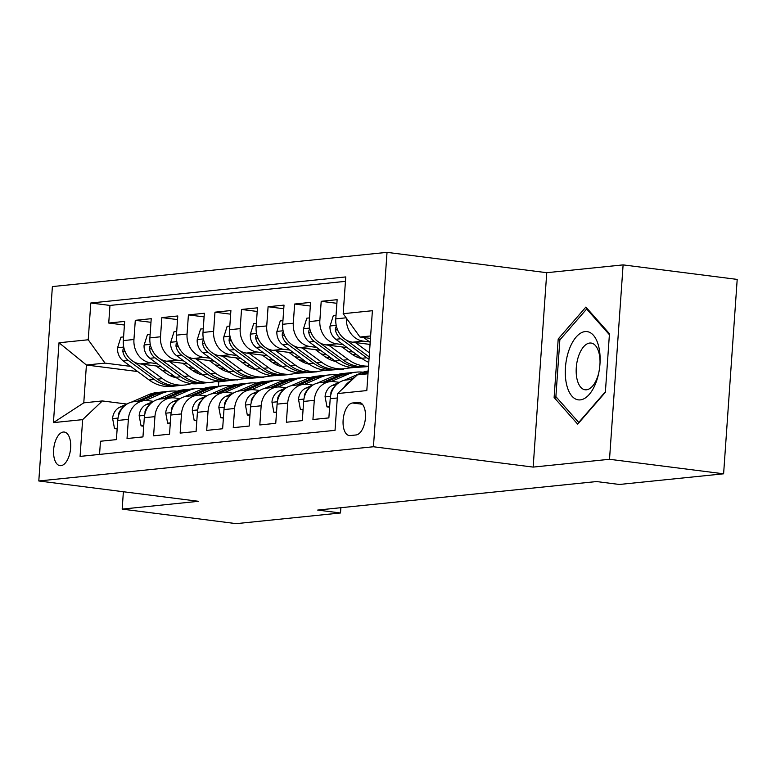 <?xml version="1.0" encoding="UTF-8"?>
<svg xmlns="http://www.w3.org/2000/svg" width="776" height="776" viewBox="0 0 776 776"><rect width="100%" height="100%" fill="white"/><g stroke="black" fill="none" stroke-linecap="round" stroke-linejoin="round"><path stroke-width="1.16" d="M60.965 465.668A16.936 8.371 -82.7 0 0 70.558 448.945A16.936 8.371 -82.7 0 0 64.282 432.048A16.936 8.371 -82.7 0 0 63.312 432.038A16.936 8.371 -82.7 0 0 53.719 448.761A16.936 8.371 -82.7 0 0 60.004 465.658A16.936 8.371 -82.7 0 0 60.965 465.668M387.03 252.355L52.39 286.577L38.8 480.975L373.44 446.753L387.03 252.355L546.75 272.696L533.16 467.094L609.519 459.285L623.109 264.888L546.75 272.696M623.109 264.888L737.2 279.409L723.61 473.806L609.519 459.285M99.551 454.416L100.473 441.243L116.4 439.614L117.748 420.446L128.37 419.36A21.175 18.285 -95.8 0 1 144.472 400.62A21.175 18.285 -95.8 0 1 148.09 400.668L153.512 401.357M128.37 419.36L127.031 438.537L142.959 436.907L144.307 417.73L154.928 416.644A21.175 18.285 -95.8 0 1 171.03 397.904A21.175 18.285 -95.8 0 1 174.649 397.952L180.071 398.641M154.928 416.644L153.59 435.821L169.517 434.191L170.865 415.014L181.487 413.928A21.175 18.285 -95.8 0 1 197.589 395.188A21.175 18.285 -95.8 0 1 201.207 395.236L206.629 395.925M181.487 413.928L180.148 433.105L196.076 431.475L197.424 412.298L208.046 411.212A21.175 18.285 -95.8 0 1 224.148 392.472A21.175 18.285 -95.8 0 1 227.766 392.52L233.188 393.209M208.046 411.212L206.697 430.389L222.634 428.759L223.983 409.582L234.604 408.496A21.175 18.285 -95.8 0 1 250.706 389.756A21.175 18.285 -95.8 0 1 254.324 389.804L259.747 390.493L252.898 393.461L256.507 393.092M234.604 408.496L233.256 427.673L249.193 426.043L250.541 406.866L261.163 405.78A21.175 18.285 -95.8 0 1 277.265 387.04A21.175 18.285 -95.8 0 1 280.883 387.088L286.305 387.777M261.163 405.78L259.815 424.957L275.752 423.327L277.09 404.15L287.721 403.064A21.175 18.285 -95.8 0 1 303.823 384.324A21.175 18.285 -95.8 0 1 307.441 384.372L312.864 385.061M287.721 403.064L286.373 422.241L302.31 420.611L303.649 401.435L314.28 400.348A21.175 18.285 -95.8 0 1 330.382 381.608A21.175 18.285 -95.8 0 1 334 381.656L339.422 382.345M314.28 400.348L312.932 419.525L328.869 417.895L330.207 398.719A21.175 18.285 -95.8 0 1 346.309 379.978L352.614 379.338M370.045 344.418L352.585 342.197A21.175 18.285 -95.8 0 1 335.795 318.858L337.133 299.681L321.206 301.311L336.881 303.309M347.124 347.6L326.027 344.913A21.175 18.285 84.2 0 1 309.236 321.574L310.575 302.397L294.647 304.027L310.322 306.025M320.566 350.315L299.468 347.629A21.175 18.285 84.2 0 1 282.677 324.29L284.016 305.113L268.089 306.743L283.764 308.741M294.007 353.031L272.91 350.345A21.175 18.285 84.2 0 1 256.119 327.006L257.457 307.829L241.53 309.459L257.205 311.457M267.448 355.748L246.351 353.061A21.175 18.285 84.2 0 1 229.56 329.722L230.899 310.545L214.971 312.175L230.647 314.173M240.89 358.464L219.792 355.777A21.175 18.285 84.2 0 1 203.002 332.438L204.34 313.261L188.413 314.891L204.088 316.889M214.331 361.18L193.234 358.493A21.175 18.285 84.2 0 1 176.443 335.154L177.782 315.977L161.854 317.607L177.529 319.596M187.773 363.895L166.675 361.209A21.175 18.285 84.2 0 1 149.884 337.87L151.233 318.694L135.296 320.323L150.971 322.312M723.61 473.806L619.364 484.466L596.55 481.556L317.685 510.075L340.499 512.985L340.868 507.708M358.347 402.395L352.498 402.986A16.412 8.109 -82.7 0 0 343.205 419.185A16.412 8.109 -82.7 0 0 349.287 435.559A16.412 8.109 -82.7 0 0 350.228 435.569L356.068 434.967A16.412 8.109 -82.7 0 0 365.36 418.768A16.412 8.109 -82.7 0 0 359.278 402.404A16.412 8.109 -82.7 0 0 358.347 402.395L360.18 402.628M137.662 371.539L86.417 365.011L83.779 402.841L102.364 400.94L82.644 419.632L80.073 456.404L335.028 430.34L337.599 393.558L357.329 374.866L367.989 373.78M82.644 419.632L53.428 422.619L59.015 342.759L88.231 339.772L90.802 302.999L345.756 276.925L343.186 313.698L372.402 310.71L366.815 390.57L337.599 393.558M263.937 376.923L262.53 377.068M193.777 368.319L188.704 367.669M157.198 363.663L150.738 362.838A21.175 18.285 -95.8 0 1 133.947 339.5L135.296 320.323M263.918 377.243L251.909 378.154M197.793 371.267L192.729 370.618M161.214 366.611L140.116 363.925L150.738 362.838M290.496 374.207L289.089 374.352M220.335 365.603L215.262 364.953M183.757 360.947L177.297 360.122A21.175 18.285 -95.8 0 1 160.506 336.784L161.854 317.607M290.476 374.527L278.468 375.438M224.351 368.551L219.288 367.902M317.054 371.491L315.648 371.636M246.894 362.887L241.821 362.237M210.315 358.231L203.855 357.406A21.175 18.285 -95.8 0 1 187.064 334.068L188.413 314.891M317.035 371.811L305.026 372.722M250.91 365.835L245.846 365.186M343.613 368.775L342.206 368.92M273.453 360.171L268.38 359.521M236.874 355.515L230.414 354.69A21.175 18.285 -95.8 0 1 213.623 331.352L214.971 312.175M343.593 369.095L331.585 370.006M277.469 363.12L272.405 362.47M300.011 357.455L294.938 356.805M263.433 352.799L256.972 351.974A21.175 18.285 -95.8 0 1 240.182 328.636L241.53 309.459M368.493 366.553L358.134 367.29M304.027 360.404L298.964 359.754M326.57 354.739L321.497 354.089M289.991 350.083L283.531 349.258A21.175 18.285 -95.8 0 1 266.74 325.92L268.089 306.743M330.586 357.688L325.522 357.038M353.128 352.023L348.055 351.373M316.55 347.367L310.09 346.542A21.175 18.285 -95.8 0 1 293.299 323.204L294.647 304.027M357.144 354.971L352.081 354.331M343.108 344.651L336.648 343.826A21.175 18.285 -95.8 0 1 319.858 320.488L321.206 301.311M369.667 341.935L363.207 341.11A21.175 18.285 -95.8 0 1 346.397 318.16M345.446 281.358L109.969 305.434L108.737 323.039L124.412 325.028M140.116 363.925A21.175 18.285 84.2 0 1 123.326 340.586L124.674 321.41L108.737 323.039M343.943 387.554A21.175 18.285 -95.8 0 1 351.353 380.531M102.364 400.94L126.954 404.073L120.105 407.041L123.714 406.673M370.637 335.95L359.977 337.036L343.186 313.698M370.472 338.375L359.977 337.036M123.384 491.741L122.171 509.114L236.263 523.645L340.499 512.985M122.171 509.114L198.53 501.306L38.8 480.975M533.16 467.094L373.44 446.753M237.378 379.639L218.764 381.86L215.844 381.491M174.241 376.195L170.167 375.671M218.764 381.86L218.454 386.244M237.359 379.959L235.972 379.784M167.218 371.035L162.145 370.385M130.64 366.379L105.012 363.11L86.417 365.011L59.015 342.759M353.904 367.523L347.57 368.173M327.346 370.239L321.012 370.889M300.787 372.955L294.453 373.605M274.229 375.671L267.895 376.311M247.67 378.387L241.336 379.027M330.382 381.608L319.751 382.694A21.175 18.285 84.2 0 0 303.649 401.435M303.823 384.324L293.192 385.41A21.175 18.285 84.2 0 0 277.09 404.15M277.265 387.04L266.634 388.126A21.175 18.285 84.2 0 0 250.541 406.866M250.706 389.756L240.075 390.842A21.175 18.285 84.2 0 0 223.983 409.582M224.148 392.472L213.516 393.558A21.175 18.285 84.2 0 0 197.424 412.298M197.589 395.188L186.958 396.274A21.175 18.285 84.2 0 0 170.865 415.014M171.03 397.904L160.399 398.99A21.175 18.285 84.2 0 0 144.307 417.73M109.969 305.434L90.802 302.999M88.231 339.772L105.012 363.11M144.472 400.62L133.841 401.706A21.175 18.285 84.2 0 0 117.748 420.446M53.428 422.619L83.779 402.841M585.88 307.073L558.206 338.966L554.112 397.506L577.693 424.162L605.367 392.268L609.461 333.719L585.88 307.073M556.984 397.875L554.112 397.506M560.427 339.248L558.206 338.966M363.663 337.511L370.191 342.313M580.312 399.882A34.406 17.014 -82.7 0 0 598.597 373.644A34.406 17.014 -82.7 0 0 600.071 362.053A34.406 17.014 -82.7 0 0 585.085 331.585A34.406 17.014 -82.7 0 0 565.442 367.494A34.406 17.014 -82.7 0 0 580.312 399.882M600.023 363.061A23.552 11.65 -82.7 0 0 591.079 343.05A23.552 11.65 -82.7 0 0 589.741 343.04A23.552 11.65 -82.7 0 0 576.393 366.291A23.552 11.65 -82.7 0 0 585.123 389.785A23.552 11.65 -82.7 0 0 586.472 389.795A23.552 11.65 -82.7 0 0 598.8 372.655M605.406 391.715L578.731 422.454L555.888 396.633L559.855 339.907L586.666 309.003L609.393 334.699M587.713 309.139L586.666 309.003M329.664 406.605L326.987 406.876L325.066 396.643A14.026 12.115 -95.8 0 1 332.574 385.313L339.461 382.325M343.816 380.444L360.607 373.149A40.488 34.959 -95.8 0 1 368.193 370.967M368.134 371.685A40.488 34.959 84.2 0 0 365.651 372.635L361.49 374.439M364.681 374.119L368.066 372.645M354.642 377.417L349.481 379.658M334.64 386.7A14.026 12.115 84.2 0 0 330.945 392.258L330.877 394.538M326.987 406.876L329.616 407.216M331.1 381.55L347.328 374.507A40.488 34.959 -95.8 0 1 356.378 372.14A40.488 34.959 -95.8 0 1 363.09 372.199M303.106 409.321L300.428 409.592L298.508 399.359A14.026 12.115 -95.8 0 1 306.016 388.029L312.903 385.041M317.258 383.15L334.049 375.865A40.488 34.959 -95.8 0 1 343.099 373.498L348.143 372.984A40.488 34.959 84.2 0 0 339.093 375.351L322.923 382.374M326.104 382.044L342.284 375.031A40.488 34.959 -95.8 0 1 351.334 372.655L356.378 372.14M349.743 372.858A40.488 34.959 84.2 0 0 348.143 372.984M308.082 389.416A14.026 12.115 84.2 0 0 304.386 394.974L304.318 397.254M300.428 409.592L303.057 409.932M304.541 384.265L320.769 377.223A40.488 34.959 -95.8 0 1 329.819 374.856A40.488 34.959 -95.8 0 1 336.532 374.915M276.547 412.037L273.87 412.308L271.949 402.075A14.026 12.115 -95.8 0 1 279.457 390.745L286.344 387.757M290.699 385.866L307.49 378.581A40.488 34.959 -95.8 0 1 316.54 376.214L321.584 375.7A40.488 34.959 84.2 0 0 312.534 378.067L296.364 385.09M299.546 384.76L315.725 377.747A40.488 34.959 -95.8 0 1 324.775 375.371L329.819 374.856M323.185 375.574A40.488 34.959 84.2 0 0 321.584 375.7M281.523 392.132A14.026 12.115 84.2 0 0 277.827 397.69L277.76 399.97M273.87 412.308L276.498 412.648M277.983 386.981L294.211 379.939A40.488 34.959 -95.8 0 1 303.261 377.572A40.488 34.959 -95.8 0 1 309.973 377.631M249.988 414.753L247.311 415.024L245.391 404.791A14.026 12.115 -95.8 0 1 252.898 393.461M264.141 388.582L280.931 381.297A40.488 34.959 -95.8 0 1 289.981 378.93L295.025 378.407A40.488 34.959 84.2 0 0 285.975 380.783L269.805 387.806M272.987 387.476L289.167 380.463A40.488 34.959 -95.8 0 1 298.217 378.087L303.261 377.572M296.626 378.29A40.488 34.959 84.2 0 0 295.025 378.407M254.965 394.848A14.026 12.115 84.2 0 0 251.269 400.406L251.201 402.686M247.311 415.024L249.94 415.364M336.056 315.192L333.379 315.463L329.984 326.24A14.026 12.115 84.2 0 0 335.795 339.267L361.645 358.289A40.488 34.959 84.2 0 0 368.794 362.353M355.389 342.555L369.454 352.905M368.6 344.234L369.987 345.252M336.445 326.386L335.513 327.385L335.319 329.742A14.026 12.115 84.2 0 0 340.839 338.753L366.689 357.765A40.488 34.959 84.2 0 0 368.998 359.337M369.172 356.921L346.086 339.936M309.498 317.908L306.821 318.179L303.426 328.956A14.026 12.115 84.2 0 0 309.236 341.983L335.087 361.005A40.488 34.959 84.2 0 0 357.397 367.368L362.44 366.854A40.488 34.959 84.2 0 0 364.031 366.65M328.83 345.272L348.366 359.647A40.488 34.959 84.2 0 0 368.522 366.156M342.041 346.95L351.46 353.885A33.61 29.022 84.2 0 0 362.334 358.774M309.886 329.102L308.955 330.101L308.761 332.448A14.026 12.115 84.2 0 0 314.28 341.469L340.13 360.481A40.488 34.959 84.2 0 0 362.44 366.854M368.522 366.233L365.632 366.524A40.488 34.959 -95.8 0 1 343.322 360.161L319.528 342.652M282.939 320.624L280.262 320.895L276.867 331.672A14.026 12.115 84.2 0 0 282.677 344.699L308.528 363.721A40.488 34.959 84.2 0 0 330.838 370.084L335.882 369.57A40.488 34.959 84.2 0 0 337.473 369.366M302.271 347.988L321.807 362.363A40.488 34.959 84.2 0 0 344.117 368.726A40.488 34.959 84.2 0 0 350.684 367.31M315.483 349.666L324.901 356.591A33.61 29.022 84.2 0 0 335.775 361.49M356.31 356.776A33.61 29.022 84.2 0 0 357.881 355.515M283.327 331.818L282.396 332.817L282.202 335.164A14.026 12.115 84.2 0 0 287.721 344.185L313.572 363.197A40.488 34.959 84.2 0 0 335.882 369.57M344.117 368.726L339.073 369.24A40.488 34.959 -95.8 0 1 316.763 362.877L292.969 345.368M353.613 355.33A33.61 29.022 84.2 0 0 354.351 354.613M256.381 323.34L253.703 323.611L250.309 334.388A14.026 12.115 84.2 0 0 256.119 347.415L281.969 366.437A40.488 34.959 84.2 0 0 304.279 372.8L309.323 372.286A40.488 34.959 84.2 0 0 310.914 372.082M275.713 350.704L295.249 365.079A40.488 34.959 84.2 0 0 317.559 371.442A40.488 34.959 84.2 0 0 324.125 370.026M288.924 352.382L298.343 359.307A33.61 29.022 84.2 0 0 309.217 364.206M329.751 359.492A33.61 29.022 84.2 0 0 331.323 358.231M256.769 334.534L255.838 335.533L255.644 337.88A14.026 12.115 84.2 0 0 261.163 346.901L287.013 365.913A40.488 34.959 84.2 0 0 309.323 372.286M317.559 371.442L312.515 371.956A40.488 34.959 -95.8 0 1 290.205 365.593L266.41 348.084M327.055 358.046A33.61 29.022 84.2 0 0 327.792 357.329M251.424 389.697L267.652 382.655A40.488 34.959 -95.8 0 1 276.702 380.288A40.488 34.959 -95.8 0 1 283.415 380.347M223.43 417.469L220.753 417.74L218.832 407.507A14.026 12.115 -95.8 0 1 226.34 396.177L233.227 393.19M237.582 391.298L254.373 384.013A40.488 34.959 -95.8 0 1 263.423 381.647L268.467 381.123A40.488 34.959 84.2 0 0 259.417 383.499L243.247 390.522M246.429 390.192L262.608 383.179A40.488 34.959 -95.8 0 1 271.658 380.803L276.702 380.288M270.067 381.006A40.488 34.959 84.2 0 0 268.467 381.123M228.406 397.564A14.026 12.115 84.2 0 0 224.71 403.122L224.642 405.402M220.753 417.74L223.381 418.08M229.822 326.046L227.145 326.327L223.75 337.104A14.026 12.115 84.2 0 0 229.56 350.131L255.411 369.153A40.488 34.959 84.2 0 0 277.721 375.516L282.765 375.002A40.488 34.959 84.2 0 0 284.355 374.798M249.154 353.42L268.69 367.795A40.488 34.959 84.2 0 0 291 374.158A40.488 34.959 84.2 0 0 297.567 372.742M262.366 355.098L271.784 362.023A33.61 29.022 84.2 0 0 282.658 366.922M303.193 362.208A33.61 29.022 84.2 0 0 304.764 360.947M230.21 337.25L229.279 338.249L229.085 340.596A14.026 12.115 84.2 0 0 234.604 349.617L260.455 368.629A40.488 34.959 84.2 0 0 282.765 375.002M291 374.158L285.956 374.672A40.488 34.959 -95.8 0 1 263.646 368.309L239.852 350.8M300.496 360.762A33.61 29.022 84.2 0 0 301.233 360.045M224.865 392.413L241.094 385.371A40.488 34.959 -95.8 0 1 250.144 383.005A40.488 34.959 -95.8 0 1 256.856 383.063M196.871 420.185L194.194 420.456L192.273 410.223A14.026 12.115 -95.8 0 1 199.781 398.893L206.668 395.905M211.024 394.014L227.814 386.729A40.488 34.959 -95.8 0 1 236.864 384.363L241.908 383.839A40.488 34.959 84.2 0 0 232.858 386.215L216.688 393.228M219.87 392.908L236.049 385.895A40.488 34.959 -95.8 0 1 245.1 383.519L250.144 383.005M243.509 383.722A40.488 34.959 84.2 0 0 241.908 383.839M201.847 400.28A14.026 12.115 84.2 0 0 198.152 405.838L198.084 408.118M194.194 420.456L196.823 420.796M203.263 328.762L200.586 329.043L197.191 339.82A14.026 12.115 84.2 0 0 203.002 352.847L228.852 371.869A40.488 34.959 84.2 0 0 251.162 378.232L256.206 377.718A40.488 34.959 84.2 0 0 257.797 377.514M222.596 356.135L242.131 370.511A40.488 34.959 84.2 0 0 264.441 376.874A40.488 34.959 84.2 0 0 271.008 375.458M235.807 357.814L245.226 364.739A33.61 29.022 84.2 0 0 256.099 369.638M276.634 364.924A33.61 29.022 84.2 0 0 278.206 363.663M203.651 339.966L202.72 340.965L202.526 343.312A14.026 12.115 84.2 0 0 208.046 352.333L233.896 371.345A40.488 34.959 84.2 0 0 256.206 377.718M264.441 376.874L259.397 377.388A40.488 34.959 -95.8 0 1 237.087 371.025L213.293 353.516M273.938 363.478A33.61 29.022 84.2 0 0 274.675 362.761M198.307 395.13L214.535 388.087A40.488 34.959 -95.8 0 1 223.585 385.72A40.488 34.959 -95.8 0 1 230.297 385.779M170.313 422.901L167.635 423.172L165.715 412.939A14.026 12.115 -95.8 0 1 173.223 401.609L180.11 398.621M184.465 396.73L201.256 389.445A40.488 34.959 -95.8 0 1 210.306 387.079L215.35 386.555A40.488 34.959 84.2 0 0 206.3 388.931L190.13 395.944M193.311 395.624L209.491 388.611A40.488 34.959 -95.8 0 1 218.541 386.235L223.585 385.72M216.95 386.438A40.488 34.959 84.2 0 0 215.35 386.555M175.289 402.996A14.026 12.115 84.2 0 0 171.593 408.554L171.525 410.834M167.635 423.172L170.264 423.512M176.705 331.478L174.028 331.759L170.633 342.536A14.026 12.115 84.2 0 0 176.443 355.563L202.293 374.585A40.488 34.959 84.2 0 0 224.603 380.948L229.647 380.434A40.488 34.959 84.2 0 0 231.238 380.221M196.037 358.851L215.573 373.227A40.488 34.959 84.2 0 0 237.883 379.59A40.488 34.959 84.2 0 0 244.45 378.164M209.248 360.53L218.667 367.455A33.61 29.022 84.2 0 0 229.541 372.354M250.076 367.64A33.61 29.022 84.2 0 0 251.647 366.379M177.093 342.682L176.162 343.681L175.968 346.028A14.026 12.115 84.2 0 0 181.487 355.049L207.338 374.061A40.488 34.959 84.2 0 0 229.647 380.434M237.883 379.59L232.839 380.104A40.488 34.959 -95.8 0 1 210.529 373.741L186.735 356.233M247.379 366.194A33.61 29.022 84.2 0 0 248.116 365.477M171.748 397.845L187.976 390.803A40.488 34.959 -95.8 0 1 197.026 388.436A40.488 34.959 -95.8 0 1 203.739 388.495M143.754 425.617L141.077 425.888L139.156 415.655A14.026 12.115 -95.8 0 1 146.664 404.325L153.551 401.337M157.906 399.446L174.697 392.161A40.488 34.959 -95.8 0 1 183.747 389.795L188.791 389.271A40.488 34.959 84.2 0 0 179.741 391.647L163.571 398.66M166.753 398.34L182.932 391.327A40.488 34.959 -95.8 0 1 191.982 388.951L197.026 388.436M190.392 389.154A40.488 34.959 84.2 0 0 188.791 389.271M148.73 405.712A14.026 12.115 84.2 0 0 145.044 411.27L144.966 413.55M141.077 425.888L143.706 426.228M150.146 334.194L147.469 334.475L144.074 345.252A14.026 12.115 84.2 0 0 149.884 358.279L175.735 377.291A40.488 34.959 84.2 0 0 198.045 383.664L203.089 383.15A40.488 34.959 84.2 0 0 204.68 382.937M169.478 361.567L189.014 375.933A40.488 34.959 84.2 0 0 211.324 382.306A40.488 34.959 84.2 0 0 217.891 380.88M182.69 363.246L192.108 370.171A33.61 29.022 84.2 0 0 202.982 375.07M223.517 370.356A33.61 29.022 84.2 0 0 225.089 369.095M150.534 345.398L149.603 346.397L149.409 348.744A14.026 12.115 84.2 0 0 154.928 357.755L180.779 376.777A40.488 34.959 84.2 0 0 203.089 383.15M211.324 382.306L206.28 382.82A40.488 34.959 -95.8 0 1 183.97 376.457L160.176 358.949M220.821 368.91A33.61 29.022 84.2 0 0 221.558 368.193M145.19 400.561L161.418 393.519A40.488 34.959 -95.8 0 1 170.468 391.152A40.488 34.959 -95.8 0 1 177.18 391.211M117.195 428.333L114.518 428.604L112.598 418.371A14.026 12.115 -95.8 0 1 120.105 407.041M131.348 402.162L148.138 394.877A40.488 34.959 -95.8 0 1 157.189 392.51L162.232 391.987A40.488 34.959 84.2 0 0 153.182 394.363L137.012 401.376M140.194 401.056L156.374 394.033A40.488 34.959 -95.8 0 1 165.424 391.667L170.468 391.152M163.833 391.87A40.488 34.959 84.2 0 0 162.232 391.987M122.171 408.428A14.026 12.115 84.2 0 0 118.486 413.986L118.408 416.266M114.518 428.604L117.147 428.944M123.588 336.91L120.91 337.191L117.516 347.968A14.026 12.115 84.2 0 0 123.326 360.995L149.176 380.007A40.488 34.959 84.2 0 0 171.486 386.38L176.53 385.866A40.488 34.959 84.2 0 0 178.121 385.653M142.92 364.284L162.456 378.649A40.488 34.959 84.2 0 0 184.766 385.022A40.488 34.959 84.2 0 0 191.332 383.596M156.131 365.962L165.55 372.887A33.61 29.022 84.2 0 0 176.424 377.786M196.959 373.072A33.61 29.022 84.2 0 0 198.53 371.811M123.976 348.114L123.044 349.113L122.85 351.46A14.026 12.115 84.2 0 0 128.37 360.471L154.22 379.493A40.488 34.959 84.2 0 0 176.53 385.866M184.766 385.022L179.722 385.536A40.488 34.959 -95.8 0 1 157.412 379.173L133.618 361.665M194.262 371.626A33.61 29.022 84.2 0 0 194.999 370.909M166.675 361.209L177.297 360.122M193.234 358.493L203.855 357.406M219.792 355.777L230.414 354.69M246.351 353.061L256.972 351.974M272.91 350.345L283.531 349.258M299.468 347.629L310.09 346.542M326.027 344.913L336.648 343.826M352.585 342.197L363.207 341.11M335.795 318.858L346.135 317.801M123.326 340.586L133.947 339.5M149.884 337.87L160.506 336.784M176.443 335.154L187.064 334.068M203.002 332.438L213.623 331.352M229.56 329.722L240.182 328.636M256.119 327.006L266.74 325.92M282.677 324.29L293.299 323.204M309.236 321.574L319.858 320.488M330.207 398.719L337.298 397.991M362.392 404.248L352.498 402.986M325.115 396.895L330.498 396.352M360.607 373.149L365.651 372.635M332.574 385.313L336.183 384.945M331.556 392.336L330.945 392.258M298.556 399.611L303.94 399.068M342.284 375.031L347.328 374.507M334.049 375.865L339.093 375.351M306.016 388.029L309.624 387.66M304.997 395.052L304.386 394.974M271.998 402.327L277.381 401.784M315.725 377.747L320.769 377.223M307.49 378.581L312.534 378.067M279.457 390.745L283.065 390.376M278.438 397.768L277.827 397.69M245.439 405.043L250.823 404.5M289.167 380.463L294.211 379.939M280.931 381.297L285.975 380.783M251.88 400.484L251.269 400.406M336.212 325.348L330.072 325.969M366.689 357.765L361.645 358.289M340.839 338.753L335.795 339.267M337.657 330.033L335.319 329.742M309.653 328.064L303.513 328.685M340.13 360.481L335.087 361.005M348.366 359.647L343.322 360.161M314.28 341.469L309.236 341.983M311.098 332.749L308.761 332.448M283.095 330.78L276.954 331.4M313.572 363.197L308.528 363.721M321.807 362.363L316.763 362.877M287.721 344.185L282.677 344.699M284.54 335.465L282.202 335.164M256.536 333.486L250.396 334.116M287.013 365.913L281.969 366.437M295.249 365.079L290.205 365.593M261.163 346.901L256.119 347.415M257.981 338.181L255.644 337.88M218.881 407.759L224.264 407.216M262.608 383.179L267.652 382.655M254.373 384.013L259.417 383.499M226.34 396.177L229.948 395.808M225.321 403.2L224.71 403.122M229.977 336.202L223.837 336.832M260.455 368.629L255.411 369.153M268.69 367.795L263.646 368.309M234.604 349.617L229.56 350.131M231.423 340.897L229.085 340.596M192.322 410.475L197.705 409.932M236.049 385.895L241.094 385.371M227.814 386.729L232.858 386.215M199.781 398.893L203.39 398.524M198.763 405.916L198.152 405.838M203.419 338.918L197.279 339.548M233.896 371.345L228.852 371.869M242.131 370.511L237.087 371.025M208.046 352.333L203.002 352.847M204.864 343.613L202.526 343.312M165.763 413.191L171.147 412.638M209.491 388.611L214.535 388.087M201.256 389.445L206.3 388.931M173.223 401.609L176.831 401.24M172.204 408.632L171.593 408.554M176.86 341.634L170.72 342.264M207.338 374.061L202.293 374.585M215.573 373.227L210.529 373.741M181.487 355.049L176.443 355.563M178.305 346.329L175.968 346.028M139.205 415.907L144.588 415.354M182.932 391.327L187.976 390.803M174.697 392.161L179.741 391.647M146.664 404.325L150.272 403.957M145.645 411.348L145.044 411.27M150.301 344.35L144.161 344.98M180.779 376.777L175.735 377.291M189.014 375.933L183.97 376.457M154.928 357.755L149.884 358.279M151.747 349.045L149.409 348.744M112.646 418.623L118.03 418.07M156.374 394.033L161.418 393.519M148.138 394.877L153.182 394.363M119.087 414.064L118.486 413.986M123.743 347.066L117.603 347.696M154.22 379.493L149.176 380.007M162.456 378.649L157.412 379.173M128.37 360.471L123.326 360.995M125.188 351.761L122.85 351.46"/></g></svg>
